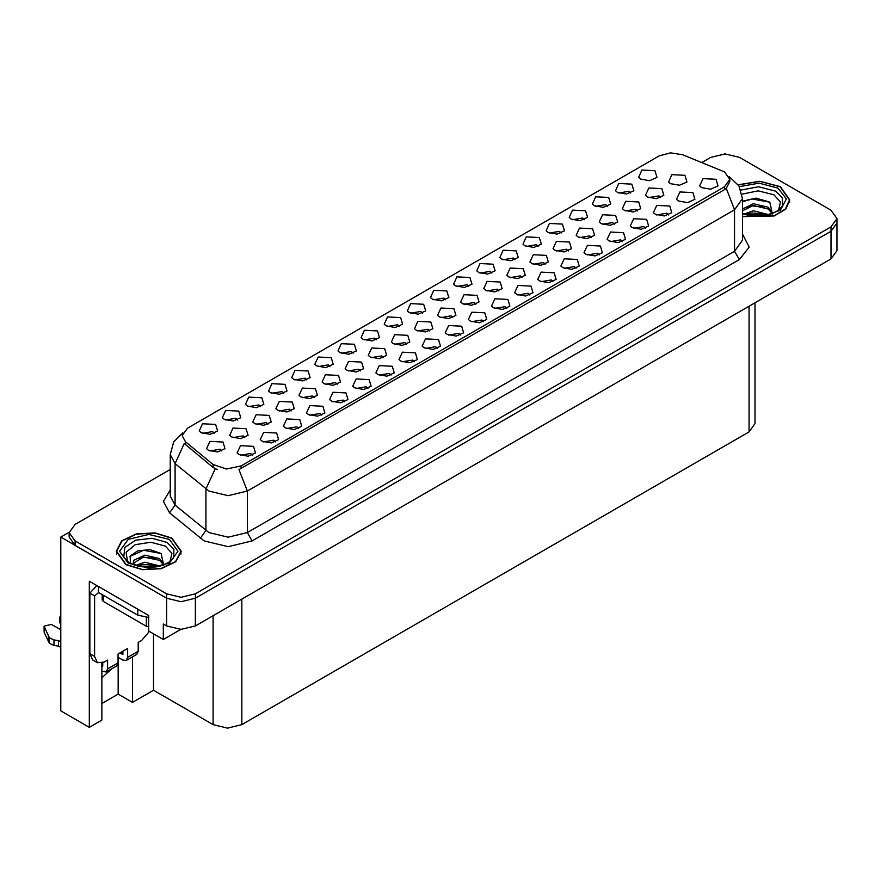 <?xml version="1.0" encoding="UTF-8"?>
<svg xmlns="http://www.w3.org/2000/svg" width="881" height="881" viewBox="0 0 881 881"><rect width="100%" height="100%" fill="white"/><g stroke="black" fill="none" stroke-linecap="round" stroke-linejoin="round"><path stroke-width="1.32" d="M437.284 348.424L435.655 346.707L425.391 348.424M438.529 339.515L425.501 338.866L422.131 346.156L424.146 347.819L433.1 349.449L440.544 346.156L438.529 339.515M306.83 379.92L305.2 378.202L294.937 379.92M308.075 371.011L295.047 370.361L291.677 377.652L293.692 379.315L302.635 380.944L310.09 377.652L308.075 371.011M391.032 375.13L389.402 373.412L379.138 375.13M392.276 366.221L379.248 365.571L375.879 372.861L377.894 374.524L386.847 376.154L394.292 372.861L392.276 366.221M468.714 286.457L467.073 284.75L456.81 286.457M469.947 277.548L456.931 276.898L453.561 284.189L455.576 285.851L464.518 287.481L471.974 284.189L469.947 277.548M291.038 410.953L289.397 409.236L279.134 410.953M292.272 402.044L279.244 401.395L275.874 408.685L277.9 410.348L286.843 411.978L294.287 408.685L292.272 402.044M552.916 281.667L551.286 279.949L541.022 281.667M554.16 272.758L541.132 272.108L537.762 279.398L539.778 281.061L548.72 282.691L556.175 279.398L554.16 272.758M584.345 219.699L582.704 217.992L572.441 219.699M585.579 210.79L572.551 210.141L569.192 217.431L571.207 219.094L580.15 220.724L587.594 217.431L585.579 210.79M514.967 259.763L513.326 258.045L503.062 259.763M516.2 250.854L503.183 250.193L499.813 257.494L501.829 259.146L510.771 260.776L518.226 257.494L516.2 250.854M337.225 384.281L335.595 382.574L325.331 384.281M338.469 375.372L325.441 374.722L322.072 382.013L324.087 383.675L333.029 385.305L340.484 382.013L338.469 375.372M599.168 254.961L597.527 253.254L587.275 254.961M600.413 246.052L587.385 245.403L584.015 252.693L586.03 254.356L594.972 255.986L602.428 252.693L600.413 246.052M237.452 419.973L235.822 418.266L225.558 419.973M238.696 411.064L225.668 410.414L222.298 417.704L224.314 419.367L233.267 420.997L240.711 417.704L238.696 411.064M568.201 250.931L566.56 249.224L556.296 250.931M569.434 242.022L556.407 241.372L553.048 248.662L555.063 250.325L564.005 251.955L571.45 248.662L569.434 242.022M452.713 317.612L451.072 315.894L440.819 317.612M453.957 308.702L440.929 308.042L437.56 315.343L439.575 317.006L448.517 318.636L455.973 315.343L453.957 308.702M630.598 193.005L628.957 191.287L618.693 193.005M631.831 184.096L618.803 183.435L615.445 190.737L617.46 192.388L626.402 194.018L633.846 190.737L631.831 184.096M422.462 313.162L420.821 311.445L410.568 313.162M423.695 304.253L410.678 303.604L407.308 310.894L409.324 312.557L418.266 314.187L425.721 310.894L423.695 304.253M221.748 450.962L220.107 449.244L209.843 450.962M222.981 442.053L209.953 441.392L206.583 448.693L208.61 450.356L217.552 451.986L224.996 448.693L222.981 442.053M506.663 308.372L505.033 306.654L494.77 308.372M507.908 299.463L494.88 298.813L491.51 306.103L493.525 307.766L502.467 309.396L509.923 306.103L507.908 299.463M538.093 246.405L536.452 244.687L526.188 246.405M539.326 237.496L526.298 236.846L522.94 244.136L524.955 245.799L533.897 247.429L541.341 244.136L539.326 237.496M591.294 237.595L589.664 235.888L579.401 237.595M592.539 228.697L579.511 228.036L576.141 235.326L578.156 236.989L587.098 238.619L594.554 235.326L592.539 228.697M475.806 304.275L474.176 302.557L463.913 304.275M477.05 295.366L464.023 294.717L460.653 302.007L462.668 303.67L471.621 305.3L479.066 302.007L477.05 295.366M622.294 241.614L620.653 239.896L610.401 241.614M623.539 232.705L610.511 232.055L607.141 239.346L609.156 241.009L618.099 242.638L625.554 239.346L623.539 232.705M360.329 370.945L358.688 369.238L348.424 370.945M361.562 362.047L348.535 361.386L345.176 368.676L347.191 370.339L356.133 371.969L363.578 368.676L361.562 362.047M406.515 344.284L404.886 342.566L394.622 344.284M407.76 335.375L394.732 334.714L391.362 342.015L393.378 343.667L402.331 345.297L409.775 342.015L407.76 335.375M668.547 214.909L666.906 213.191L656.642 214.909M669.78 206L656.763 205.35L653.394 212.64L655.409 214.303L664.351 215.933L671.807 212.64L669.78 206M522.004 277.603L520.363 275.885L510.11 277.603M523.248 268.694L510.22 268.044L506.85 275.335L508.866 276.997L517.808 278.627L525.263 275.335L523.248 268.694M344.79 401.835L343.15 400.117L332.886 401.835M346.024 392.926L332.996 392.265L329.626 399.567L331.652 401.229L340.595 402.859L348.039 399.567L346.024 392.926M214.325 433.331L212.695 431.613L202.432 433.331M215.57 424.422L202.542 423.761L199.172 431.062L201.187 432.725L210.141 434.355L217.585 431.062L215.57 424.422M252.285 455.235L250.645 453.528L240.381 455.235M253.519 446.337L240.491 445.676L237.132 452.966L239.147 454.629L248.09 456.259L255.534 452.966L253.519 446.337M637.492 210.933L635.851 209.215L625.587 210.933M638.725 202.024L625.708 201.364L622.338 208.665L624.354 210.317L633.296 211.958L640.751 208.665L638.725 202.024M329.957 366.573L328.327 364.855L318.063 366.573M331.201 357.664L318.173 357.003L314.803 364.305L316.819 365.956L325.761 367.597L333.216 364.305L331.201 357.664M545.097 264.267L543.467 262.56L533.203 264.267M546.341 255.358L533.313 254.708L529.944 261.998L531.97 263.661L540.912 265.291L548.356 261.998L546.341 255.358M429.62 330.948L427.979 329.23L417.715 330.948M430.853 322.039L417.825 321.378L414.466 328.679L416.482 330.331L425.424 331.972L432.868 328.679L430.853 322.039M414.158 361.783L412.528 360.065L402.265 361.783M415.403 352.874L402.375 352.213L399.005 359.514L401.02 361.166L409.973 362.796L417.418 359.514L415.403 352.874M283.704 393.278L282.074 391.56L271.811 393.278M284.948 384.369L271.921 383.709L268.551 391.01L270.566 392.662L279.508 394.292L286.964 391.01L284.948 384.369M275.412 441.888L273.771 440.17L263.507 441.888M276.645 432.978L263.617 432.329L260.247 439.619L262.274 441.282L271.216 442.912L278.66 439.619L276.645 432.978M660.585 197.597L658.955 195.879L648.691 197.597M661.829 188.688L648.801 188.027L645.432 195.329L647.447 196.992L656.389 198.621L663.845 195.329L661.829 188.688M298.538 428.54L296.897 426.822L286.633 428.54M299.771 419.631L286.743 418.971L283.374 426.272L285.4 427.924L294.342 429.554L301.787 426.272L299.771 419.631M376.209 339.868L374.568 338.15L364.316 339.868M377.453 330.959L364.426 330.309L361.056 337.599L363.071 339.262L372.013 340.892L379.469 337.599L377.453 330.959M460.411 335.077L458.781 333.359L448.517 335.077M461.655 326.168L448.627 325.507L445.257 332.809L447.273 334.472L456.226 336.101L463.67 332.809L461.655 326.168M491.84 273.11L490.199 271.392L479.936 273.11M493.074 264.201L480.057 263.551L476.687 270.841L478.702 272.504L487.645 274.134L495.1 270.841L493.074 264.201M314.132 397.617L312.491 395.899L302.227 397.617M315.365 388.708L302.348 388.058L298.978 395.349L300.994 397.012L309.936 398.641L317.391 395.349L315.365 388.708M576.042 268.32L574.412 266.602L564.148 268.32M577.286 259.41L564.258 258.75L560.889 266.051L562.904 267.714L571.846 269.344L579.302 266.051L577.286 259.41M607.472 206.352L605.831 204.634L595.567 206.352M608.705 197.443L595.677 196.793L592.318 204.084L594.334 205.747L603.276 207.376L610.72 204.084L608.705 197.443M614.398 224.27L612.758 222.552L602.494 224.27M615.632 215.36L602.604 214.7L599.234 222.001L601.26 223.653L610.203 225.283L617.647 222.001L615.632 215.36M367.906 388.477L366.276 386.77L356.012 388.477M369.15 379.579L356.122 378.918L352.752 386.208L354.779 387.871L363.721 389.501L371.165 386.208L369.15 379.579M353.083 353.215L351.453 351.508L341.189 353.215M354.327 344.306L341.299 343.656L337.93 350.946L339.945 352.609L348.887 354.239L356.342 350.946L354.327 344.306M483.537 321.719L481.907 320.012L471.643 321.719M484.781 312.81L471.753 312.16L468.384 319.451L470.399 321.113L479.341 322.743L486.797 319.451L484.781 312.81M244.841 437.626L243.2 435.908L232.936 437.626M246.074 428.717L233.047 428.067L229.688 435.357L231.703 437.02L240.645 438.65L248.09 435.357L246.074 428.717M399.335 326.521L397.694 324.803L387.442 326.521M400.58 317.612L387.552 316.951L384.182 324.252L386.197 325.904L395.14 327.534L402.595 324.252L400.58 317.612M321.664 415.182L320.023 413.475L309.76 415.182M322.898 406.273L309.87 405.623L306.5 412.914L308.526 414.577L317.468 416.206L324.913 412.914L322.898 406.273M445.588 299.815L443.947 298.097L433.683 299.815M446.821 290.906L433.804 290.245L430.435 297.547L432.45 299.199L441.392 300.839L448.847 297.547L446.821 290.906M267.934 424.29L266.304 422.572L256.041 424.29M269.179 415.38L256.151 414.731L252.781 422.021L254.796 423.684L263.738 425.314L271.194 422.021L269.179 415.38M529.789 295.025L528.16 293.307L517.896 295.025M531.034 286.116L518.006 285.455L514.636 292.756L516.651 294.408L525.594 296.038L533.049 292.756L531.034 286.116M498.91 290.939L497.269 289.221L487.006 290.939M500.144 282.03L487.116 281.38L483.757 288.671L485.772 290.334L494.715 291.963L502.159 288.671L500.144 282.03M645.421 228.267L643.78 226.549L633.527 228.267M646.654 219.358L633.637 218.697L630.267 225.999L632.283 227.65L641.225 229.28L648.68 225.999L646.654 219.358M383.422 357.62L381.781 355.902L371.518 357.62M384.656 348.711L371.639 348.05L368.269 355.351L370.284 357.003L379.226 358.633L386.682 355.351L384.656 348.711M561.219 233.058L559.578 231.34L549.315 233.058M562.452 224.148L549.425 223.488L546.066 230.789L548.081 232.441L557.023 234.082L564.468 230.789L562.452 224.148M260.578 406.626L258.948 404.908L248.684 406.626M261.822 397.716L248.794 397.067L245.425 404.357L247.44 406.02L256.393 407.65L263.837 404.357L261.822 397.716M724.468 171.883L682.566 154.748L670.485 152.876L659.131 155.937L187.554 428.199L182.191 435.666L185.506 441.722L213.136 464.507L226.527 468.978L241.064 465.917L724.468 186.827L729.831 179.35L724.468 171.883M69.181 532.234L60.745 537.102L166.641 598.243L181.012 601.679L195.395 598.243L830.992 231.285L836.95 222.981L830.992 231.285L195.395 598.243L181.012 601.679L166.641 598.243L75.116 545.405L69.159 537.102L69.159 532.675L75.116 540.978L166.641 593.816L181.012 597.263L195.395 593.816L830.992 226.858L836.95 218.554L830.992 210.262L739.467 157.413L725.096 153.977L710.714 157.413L701.838 162.544M725.867 153.988L724.325 153.988M101.855 663.041L101.855 720.085L89.3 727.343L89.3 581.262L148.625 615.511L148.625 631.005L163.282 639.474L163.282 623.979L166.641 625.917L181.012 629.353L195.395 625.917L830.992 258.948L836.95 250.656L836.95 218.554M180.814 629.353L163.282 639.474M89.3 727.343L60.745 710.846L60.745 537.102M755.006 302.822L755.006 423.563L749.048 431.866L241.879 724.678L227.496 728.124L213.125 724.678L153.514 690.264L153.514 633.824M153.514 690.264L132.524 702.388L132.524 656.808M101.855 703.49L118.153 694.085L132.524 702.388M101.855 677.786L111.722 668.822M118.153 694.085L118.153 657.347M678.535 200.956L687.477 202.586L694.933 199.293L692.907 192.653L679.89 191.992L676.52 199.293L678.535 200.956M701.661 187.598L710.604 189.228L718.059 185.935L716.033 179.295L703.016 178.645L699.646 185.935L701.661 187.598M670.551 183.655L679.493 185.285L686.938 181.993L684.922 175.352L671.895 174.702L668.525 181.993L670.551 183.655M640.586 179.041L649.528 180.671L656.973 177.378L654.957 170.738L641.93 170.088L638.571 177.378L640.586 179.041M742.474 216.638L774.289 215.966L785.709 209.127L789.872 199.943L780.346 186.662L759.874 181.222L738.19 184.757M171.773 538.016L155.111 532.873L136.324 533.941L121.721 540.868L116.237 551.297L125.763 564.578L142.425 569.721L161.212 568.652L175.815 561.726L181.299 551.297L171.773 538.016M729.831 179.35L729.831 181.596L726.241 188.292L724.468 189.58L239.004 469.606L247.286 491.091L228.124 495.684L208.951 491.091L175.132 463.626L170.231 454.64L170.231 496.146L175.132 505.121L208.951 532.598L228.124 537.179L247.286 532.598L734.534 251.283L742.474 240.216L742.474 198.721L734.534 209.788L726.241 188.292M217.244 469.606L213.136 467.525L184.272 443.495L175.132 463.626L175.132 505.121L169.581 512.896L163.459 501.355L170.231 489.935M170.231 469.463L75.116 524.382L69.159 532.675M742.044 194.106L758.222 190.836L773.925 194.789L780.445 202.046L778.551 210.141M772.362 213.973L769.719 202.079L755.986 198.104L742.474 201.231M738.322 184.944L759.807 181.409L780.103 186.794L789.53 199.943L785.389 209.061L774.036 215.834L742.474 216.418M743.971 214.105L753.376 210.779L768.794 214.678M745.733 214.634L766.789 215.162M742.474 213.136L742.738 213.676M742.474 208.984L753.376 203.753L768.177 207.211L772.593 213.422M742.474 210.735L753.266 205.526L768.177 208.973L772.163 213.587M742.474 201.749L752.176 198.963L769.796 202.134M747.286 206.881L752.176 205.989L764.389 207.035M747.297 213.896L752.176 213.015L764.4 214.072M149.329 631.413L141.577 640.443L138.229 642.381L138.229 651.224L127.679 657.314L126.28 660.42L122.888 660.078L118.098 657.314M127.679 657.314L127.679 648.46L118.098 653.999L118.098 662.853L107.559 668.932L107.559 660.078L104.2 662.016L97.428 662.688L94.619 656.488L94.619 595.842L89.829 593.078L96.789 585.59M120.014 652.887L122.888 654.55L122.888 651.224M140.817 610.996L98.859 586.779M98.452 586.988L98.452 592.517L137.744 615.202L148.625 617.46M97.428 662.688L92.637 659.924L89.829 653.724L89.829 593.078M98.562 592.583L94.619 595.842M101.855 665.64L102.769 666.168L102.769 662.721M60.745 647.436L58.465 646.125L58.465 640.586L60.745 641.908M107.559 668.932L106.149 672.038L101.855 671.179M60.745 629.728L51.439 624.365L44.05 626.127L49.336 637.69L53.95 639.947L58.465 640.586M58.465 646.125L53.95 645.487L53.95 639.947M49.336 637.69L49.336 643.218L44.193 632.305L44.05 626.127M49.336 643.218L53.95 645.487M106.149 672.038L116.699 665.948L118.098 662.853M48.422 635.884L48.422 641.412M126.28 660.42L136.819 654.33L138.229 651.224M60.745 618.649L59.754 617.063L60.745 615.478M59.754 617.063L59.754 622.592L60.745 624.177M127.558 561.494L126.093 552.266L135.278 544.645L150.783 542.233L165.353 546.154L171.872 553.4L169.978 561.494M163.778 565.327L161.146 553.444L149.946 549.623L137.711 550.856L130.124 556.175L130.366 562.992M171.531 538.159L180.957 551.297L175.528 561.626L161.091 568.465L142.491 569.522L126.005 564.435L116.578 551.297L122.007 540.967L136.445 534.128L155.045 533.071L171.531 538.159M135.399 565.459L144.803 562.144L160.221 566.031M137.161 565.987L158.217 566.516M132.888 564.523L133.615 561.065L134.165 565.029M133.615 561.065L133.967 560.195L144.803 555.107L159.604 558.576L164.02 564.776M133.516 563.212L143.482 557.012L159.604 560.327L163.591 564.941M102.251 594.719L102.251 599.994L103.242 601.371L146.367 626.27L148.625 626.843M129.959 556.495L143.592 550.317L161.223 553.488M138.713 558.235L143.592 557.343L155.816 558.389M138.724 565.261L143.592 564.369L155.827 565.426M830.992 258.948L830.992 226.858M195.395 625.917L195.395 593.816M166.641 625.917L166.641 593.816M241.879 724.678L241.879 599.08M749.048 431.866L749.048 306.258M213.125 724.678L213.125 615.676M185.506 441.722L185.506 444.74M213.136 464.507L213.136 467.525M241.064 465.917L241.064 468.681M724.468 186.827L724.468 189.58M252.087 540.89L247.286 532.598L247.286 491.091L734.534 209.788L734.534 251.283L739.324 259.587L252.087 540.89L228.124 546.627L204.161 540.89L169.581 512.896M215.162 468.78L205.923 489.01L205.923 530.505L200.361 538.28M742.474 234.016L749.169 247.143L739.324 259.587M75.116 540.978L75.116 545.405M740.943 190.12L758.662 186.772L775.698 191.133L782.438 197.895L782.394 205.691L781.7 206.892L778.341 210.295L772.163 213.587L765.336 215.449L757.363 216.142L747.176 214.997L742.474 213.576M739.379 186.695L759.103 183.149L777.945 188.038L786.425 198.886L780.357 210.262L762.77 216.473L742.474 214.413M137.744 609.674L137.744 615.202M94.619 656.488L89.829 653.724M44.193 626.776L44.193 632.305M123.725 557.056L124.739 547.409L135.729 540.13L152.127 538.236L167.126 542.498L173.865 549.259L173.81 557.056L173.128 558.257L169.769 561.66L163.591 564.952L156.763 566.802L148.79 567.496L138.592 566.362L129.859 563.025L123.725 557.056M169.372 539.403L177.907 551.297L169.372 563.19L148.768 568.124L128.163 563.19L119.629 551.297L128.163 539.403L148.768 534.47L169.372 539.403M146.367 626.27L146.367 617.482M103.242 601.371L103.242 595.292M742.474 198.721L738.928 185.924L729.171 176.541M182.863 432.846L173.7 441.954L170.231 454.64M789.53 199.943L789.53 202.641M180.957 551.297L180.957 554.006M116.578 551.297L116.578 554.006"/></g></svg>
